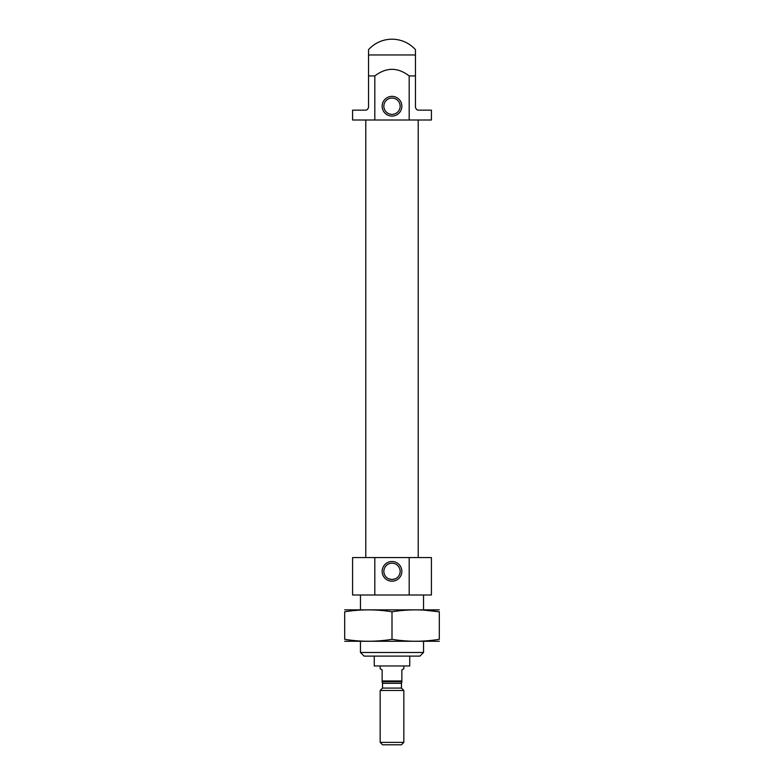 <?xml version="1.0" encoding="UTF-8"?>
<svg xmlns="http://www.w3.org/2000/svg" width="784" height="784" viewBox="0 0 784 784"><rect width="100%" height="100%" fill="white"/><g stroke="black" fill="none" stroke-linecap="round" stroke-linejoin="round"><path stroke-width="1.18" d="M395.205 578.847L392 579.503A8.144 8.144 0 0 0 399.056 567.283A8.144 8.144 0 0 0 384.944 567.283A8.144 8.144 0 0 0 392 579.503L388.805 578.857M368.549 56.634L368.549 106.996C368.157 109.113 367.098 110.162 365.393 110.152L352.584 110.152L352.584 120.011L409.179 120.011L409.179 75.94L415.451 75.94L415.451 49.657A31.536 31.536 0 0 0 368.549 49.657L368.549 75.94L374.821 75.94C386.296 67.14 397.753 67.14 409.179 75.94M409.179 120.011L431.416 120.011L431.416 110.152L418.607 110.152C416.902 110.162 415.843 109.113 415.451 106.996L415.451 56.634M374.821 120.011L374.821 75.94M409.179 595.007L409.179 557.561L431.416 557.561L431.416 595.007L374.821 595.007L374.821 557.561L352.584 557.561L352.584 595.007L374.821 595.007M409.179 557.561L374.821 557.561M365.785 557.561L365.785 120.011M392 116.071A9.859 9.859 0 0 0 400.536 101.283A9.859 9.859 0 0 0 383.464 101.283A9.859 9.859 0 0 0 392 116.071M392 581.209A9.859 9.859 0 0 0 400.536 566.43A9.859 9.859 0 0 0 383.464 566.43A9.859 9.859 0 0 0 392 581.209M392 114.356A8.144 8.144 0 0 0 399.056 102.136A8.144 8.144 0 0 0 384.944 102.136A8.144 8.144 0 0 0 392 114.356M374.262 656.11L374.262 665.959L409.738 665.959L409.738 656.11M423.536 652.484L360.464 652.484L364.09 656.11L419.91 656.11L423.536 652.484L423.536 641.322M360.464 652.484L360.464 641.322M360.464 609.785L360.464 595.007M401.859 680.943L401.859 681.727L382.141 681.727L382.141 680.943L401.859 680.943L401.859 669.908L403.829 668.762L403.829 665.959M382.141 680.943L382.141 669.908L380.171 668.762L380.171 665.959M380.171 742.379L382.592 744.8L401.408 744.8L403.829 742.379L403.829 690.459L380.171 690.459L380.171 742.379L403.829 742.379M380.171 690.459L382.543 688.087L401.457 688.087L403.829 690.459M439.305 609.844L344.695 609.844M392 611.804L392 639.313C376.232 641.89 360.464 641.89 344.695 639.313C344.695 641.89 344.695 641.89 344.695 639.313L344.695 611.804C344.695 609.227 344.695 609.227 344.695 611.804C360.464 609.227 376.232 609.227 392 611.804C407.768 609.227 423.536 609.227 439.305 611.804C439.305 609.227 439.305 609.227 439.305 611.804L423.536 610.079M439.305 611.804L439.305 639.313C439.305 641.89 439.305 641.89 439.305 639.313C423.536 641.89 407.768 641.89 392 639.313M439.305 641.273L344.695 641.273M368.549 54.968L415.451 54.968M382.543 688.087L382.543 683.305L401.457 683.305L401.859 682.266M418.215 557.561L418.215 120.011M423.536 609.785L423.536 595.007M382.543 683.305L382.141 682.266M401.457 688.087L401.457 683.305"/></g></svg>
